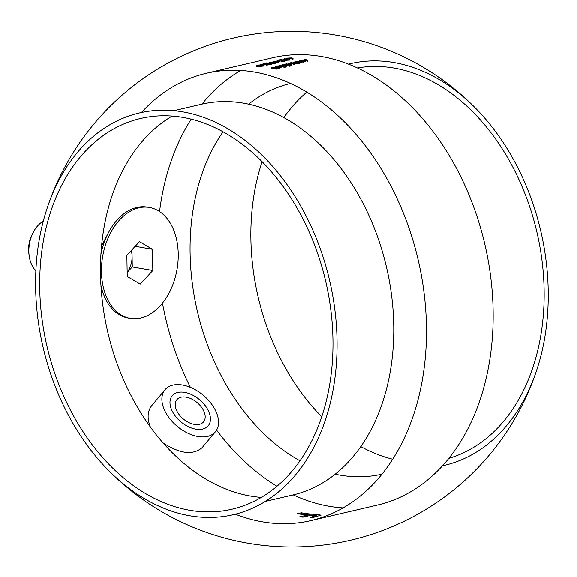 <?xml version="1.0" encoding="UTF-8"?>
<svg xmlns="http://www.w3.org/2000/svg" width="577" height="577" viewBox="0 0 577 577"><rect width="100%" height="100%" fill="white"/><g stroke="black" fill="none" stroke-linecap="round" stroke-linejoin="round"><path stroke-width="0.87" d="M297.465 513.674A229.689 163.825 -103.2 0 0 307.548 515.009L299.593 516.869A229.689 163.825 -103.2 0 0 303.062 517.143L311.017 515.283A229.689 163.825 -103.2 0 0 313.376 515.412L315.821 515.78L309.979 517.389A229.689 163.825 -103.2 0 0 313.441 517.367L321.1 515.131L316.723 514.489A229.689 163.825 76.8 0 1 301.295 512.78L297.465 513.674M293.231 494.886A229.689 163.825 -103.2 0 0 329.178 506.267A229.689 163.825 -103.2 0 0 343.026 507.89M235.272 514.186A229.689 163.825 -103.2 0 0 262.506 521.846A229.689 163.825 -103.2 0 0 310.844 520.62L377.524 505.034A229.689 163.825 -103.2 0 0 484.788 244.093A229.689 163.825 -103.2 0 0 272.993 57.7L206.314 73.286A229.689 163.825 -103.2 0 0 141.415 112.537M240.804 70.43A229.689 163.825 -103.2 0 0 201.928 104.156M191.196 119.136A229.689 163.825 -103.2 0 0 159.562 211.586M162.49 303.091A229.689 163.825 -103.2 0 0 190.374 387.333M216.584 430.081A229.689 163.825 -103.2 0 0 276.974 486.216M310.844 520.62A229.689 163.825 -103.2 0 0 418.109 259.672A229.689 163.825 -103.2 0 0 206.314 73.286M287.851 59.943A229.689 163.825 76.8 0 1 289.712 60.095L285.413 60.296M277.955 61.681L278.792 61.487A229.689 163.825 76.8 0 1 279.347 61.523L278.467 61.725M273.786 63.225A229.689 163.825 76.8 0 1 275.647 63.376L271.349 63.578M267.252 64.278L267.266 65.194L266.661 65.475L267.245 63.845L267.699 63.737L267.714 64.66L270.144 64.141M306.82 60.434L306.827 61.018M304.663 60.599A229.689 163.825 -103.2 0 0 304.108 60.498L304.562 60.39A229.689 163.825 76.8 0 1 305.723 60.599M307.779 61.184L307.216 61.479L307.202 60.563L307.757 60.26L307.779 61.184M305.738 61.797L305.723 60.873A230.627 164.495 -103.2 0 0 305.002 60.729L305.024 61.652A229.689 163.825 76.8 0 1 305.738 61.797L305.283 61.905A229.689 163.825 -103.2 0 0 303.466 61.544M298.799 62.922A229.689 163.825 76.8 0 1 299.939 63.153L299.485 63.254A229.689 163.825 -103.2 0 0 298.807 63.117M298.735 62.186L298.035 62.705L298.057 63.621L298.799 63.225L298.742 62.424M296.196 62.439A229.689 163.825 76.8 0 1 297.343 62.648M287.375 65.576A229.689 163.825 76.8 0 1 290.152 66.153L289.697 66.254A229.689 163.825 -103.2 0 0 287.382 65.778M287.36 64.977L286.646 65.367L286.661 66.283L287.375 65.893L287.368 64.977M284.8 65.1A229.689 163.825 76.8 0 1 285.947 65.309M280.328 66.615L280.321 65.915L281.295 66.276L280.581 66.781L280.595 67.704L281.345 67.3L281.295 66.478M165.044 389.691A32.81 20.267 -140.1 0 1 172.862 385.097A32.81 20.267 -140.1 0 1 208.34 400.099A32.81 20.267 -140.1 0 1 215.38 431.798A32.81 20.267 -140.1 0 1 207.561 436.385A32.81 20.267 -140.1 0 1 172.083 421.383A32.81 20.267 -140.1 0 1 165.044 389.691L151.83 405.487C147.431 411.105 146.955 418.296 150.395 427.067M162.945 442.79C179.916 453.839 192.985 455.441 202.166 447.593L215.38 431.798M279.463 68.584L279.448 67.668A230.627 164.495 -103.2 0 0 278.886 67.545L276.873 68.021A230.627 164.495 -103.2 0 0 275.193 67.675L275.215 68.591A229.689 163.825 76.8 0 1 276.888 68.937L278.907 68.468A229.689 163.825 76.8 0 1 279.463 68.584L276.989 69.161A229.689 163.825 -103.2 0 0 271.551 68.108L272.005 67.999A229.689 163.825 76.8 0 1 274.652 68.483L275.207 68.353M281.338 66.47A229.689 163.825 76.8 0 1 285.334 67.278L284.879 67.379A229.689 163.825 -103.2 0 0 281.338 66.665M290.83 65.1L291.176 63.989L290.83 65.1M288.298 64.191L288.608 64.119A229.689 163.825 76.8 0 1 289.589 64.292M288.608 64.119L288.594 63.203A230.627 164.495 -103.2 0 1 290.137 63.477L293.354 63.585L292.835 63.102L293.368 64.501L292.849 64.025M290.844 63.6L291.147 63.528A229.689 163.825 76.8 0 1 292.135 63.701M294.429 64.321L293.938 64.581L293.924 63.665L294.414 63.405L294.429 64.321M291.616 64.711L290.426 65.316M302.521 61.436L302.528 62.027M300.365 61.602A229.689 163.825 -103.2 0 0 299.809 61.501L300.264 61.393A229.689 163.825 76.8 0 1 301.425 61.602M303.48 62.186L302.925 62.482L302.903 61.566L303.459 61.263L303.48 62.186M301.439 62.799L301.425 61.883A230.627 164.495 -103.2 0 0 300.704 61.739L300.725 62.655A229.689 163.825 76.8 0 1 301.439 62.799L300.985 62.907A229.689 163.825 -103.2 0 0 299.932 62.698M264.107 66.03L264.093 65.107A230.627 164.495 -103.2 0 0 263.538 65.064L260.104 65.417L260.126 66.341L263.552 65.98A229.689 163.825 76.8 0 1 264.107 66.03L258.792 66.427L258.777 65.504L260.177 65.417M257.407 66.362L257.537 65.129L257.551 66.045L256.945 66.47L256.953 65.107L256.945 66.47M270.642 64.033L270.627 63.117L270.642 64.033M267.259 64.768L267.714 64.66M276.772 62.893L277.551 62.713L277.537 61.789L276.758 61.97L276.772 62.893L278.568 62.655A229.689 163.825 76.8 0 0 277.551 62.568M276.765 62.648A229.689 163.825 -103.2 0 0 275.633 62.561M274.27 62.345A229.689 163.825 76.8 0 1 276.765 62.504M284.786 61.241L284.692 59.828L284.786 61.241L281.324 61.479L284.209 60.852M281.316 60.982L279.34 61.133M279.016 61.068L281.735 60.852M293.051 59.171L292.452 59.453L292.431 58.529L293.037 58.248L293.051 59.171M189.862 515.78A206.256 147.113 -103.2 0 0 336.117 367.066A206.256 147.113 -103.2 0 0 223.559 126.363A206.256 147.113 -103.2 0 0 46.679 209.602A206.256 147.113 -103.2 0 0 107.336 469.166A206.256 147.113 -103.2 0 0 189.862 515.78M442.415 465.783A206.256 147.113 -103.2 0 0 537.151 368.717A206.256 147.113 -103.2 0 0 476.501 109.161A206.256 147.113 -103.2 0 0 348.566 64.134M189.768 510.27A200.63 143.096 -103.2 0 0 231.99 509.195A200.63 143.096 -103.2 0 0 325.68 281.273A200.63 143.096 -103.2 0 0 140.687 118.465A200.63 143.096 -103.2 0 0 41.818 317.501A200.63 143.096 -103.2 0 0 189.768 510.27M172.177 116.064A200.63 143.096 -103.2 0 0 106.197 325.002A200.63 143.096 -103.2 0 0 250.555 496.069A200.63 143.096 -103.2 0 0 261.287 497.388M265.218 501.435L292.777 494.994A200.63 143.096 -103.2 0 0 386.467 267.064A200.63 143.096 -103.2 0 0 201.474 104.264L173.915 110.697M335.143 474.157A200.63 143.096 -103.2 0 0 340.134 475.131A200.63 143.096 -103.2 0 0 381.902 474.164M290.599 83.434A200.63 143.096 -103.2 0 0 248.687 104.163M223.083 131.772A200.63 143.096 -103.2 0 0 299.961 460.749M448.747 458.376A200.63 143.096 -103.2 0 0 536.841 231.925A200.63 143.096 -103.2 0 0 357.516 67.963M306.863 92.104A200.63 143.096 -103.2 0 0 283.877 117.571M262.124 161.661A200.63 143.096 -103.2 0 0 321.714 416.659M360.748 446.548A200.63 143.096 -103.2 0 0 392.641 459.184M177.817 392.425A23.441 14.475 39.9 0 0 172.234 395.707A23.441 14.475 39.9 0 0 180.918 421.845A23.441 14.475 39.9 0 0 208.189 425.783A23.441 14.475 39.9 0 0 203.162 403.143A23.441 14.475 39.9 0 0 177.817 392.425M299.788 514.057L301.309 513.696L301.295 512.78M301.309 513.696A230.627 164.495 -103.2 0 0 316.737 515.412L316.723 514.489M314.198 517.187L314.184 516.408M302.536 517.107L307.57 515.932L307.548 515.009M277.227 67.935L277.212 67.206A230.627 164.495 -103.2 0 0 276.657 67.098L274.638 67.567A230.627 164.495 -103.2 0 0 271.991 67.083L271.536 67.192L271.551 68.108M278.886 67.545L278.907 68.468M276.873 68.021L276.888 68.937M276.657 67.098L276.671 67.978M274.638 67.567L274.652 68.483M271.991 67.083L272.005 67.999M280.321 65.915L276.996 66.694L276.888 66.11L276.895 66.672M276.462 66.254L279.268 65.8L279.275 66.16M276.455 66.009L275.691 66.384L276.643 67.098M276.888 66.11L277.003 67.163M280.357 66.607L280.35 66.117L280.119 66.68L277.53 66.773L277.551 67.689M278.785 66.824L278.799 67.567M280.35 66.117L280.133 67.596M285.334 67.278L285.319 66.355A230.627 164.495 -103.2 0 0 279.737 65.273L279.297 66.153M279.737 65.273L279.751 66.045M284.562 64.379L284.555 64.148A230.627 164.495 -103.2 0 1 290.137 65.23L290.152 66.153M284.555 64.148L284.1 64.393M282.521 64.862L284.786 64.372L284.807 65.288M282.514 64.595L281.749 64.999L282.651 65.807M286.077 64.61L286.091 65.28M283.105 65.901L283.098 65.309L286.163 65.266L286.178 66.182M283.018 64.674L283.033 65.295M290.137 63.477L290.152 64.271L290.159 63.672L290.808 64.177L287.728 64.097A230.627 164.495 -103.2 0 0 286.055 63.795L285.608 64.328M289.351 65.064L289.337 64.408A230.627 164.495 -103.2 0 1 290.029 64.545L290.043 65.208M291.378 64.256L291.392 65.179M291.601 63.787L291.609 64.191M293.924 63.665L293.289 63.001A230.627 164.495 -103.2 0 0 291.133 62.612L291.147 63.528M291.133 62.612L290.678 62.713L290.693 63.571M288.594 63.203L288.139 63.311L288.154 64.17M286.055 63.795L286.062 64.415M295.958 61.71L295.951 61.479A230.627 164.495 -103.2 0 1 299.925 62.229L299.939 63.153M295.951 61.479L295.496 61.725M293.917 62.193L296.181 61.71L296.196 62.626M293.909 61.934L293.145 62.338L294.046 63.174M297.472 61.948L297.487 62.619M294.414 62.013L294.494 62.648L297.559 62.604L297.573 63.52L294.508 63.564L294.429 62.633M302.514 61.104L302.341 61.487L298.886 61.386A230.627 164.495 -103.2 0 0 297.451 61.133L297.004 61.667M302.903 61.566L302.276 60.845A230.627 164.495 -103.2 0 0 300.249 60.477L300.264 61.393M300.249 60.477L299.795 60.585L299.809 61.501M300.026 61.573L300.04 62.489M297.451 61.133L297.458 61.753M306.813 60.102L306.639 60.484L303.185 60.383A230.627 164.495 -103.2 0 0 301.749 60.131L301.302 60.664M307.202 60.563L306.575 59.842A230.627 164.495 -103.2 0 0 304.548 59.474L304.562 60.39M304.548 59.474L304.093 59.582L304.108 60.498M304.317 60.571L304.339 61.487M301.749 60.131L301.757 60.751M263.538 65.064L263.552 65.98M261.807 65.468L261.828 66.384M256.931 65.547L256.953 65.107L260.638 64.963M260.198 64.898L260.205 65.259M266.646 64.559L265.543 63.924L260.941 64.177L260.948 64.624M262.102 65.396L262.095 64.732L260.941 64.177L260.35 64.436L260.364 65.352M265.103 64.646L265.088 64.033L266.105 64.509L266.12 65.425L266.516 64.307L261.518 64.53M261.114 65.309L261.511 64.198M270.13 63.218L270.144 64.487M270.13 63.564L267.699 63.737M270.707 63.607L270.627 63.117L267.656 63.218L264.937 63.434L264.944 63.888M266.747 63.29L266.74 62.857A230.627 164.495 -103.2 0 1 267.295 62.886L267.302 63.246M266.74 62.857L263.292 63.888M270.865 62.583L268.456 63.16M271.875 62.532L271.868 62.179A230.627 164.495 -103.2 0 1 275.626 62.46L275.647 63.376M271.904 62.179L271.897 62.006A230.627 164.495 -103.2 0 1 272.459 62.042L272.459 62.215M271.897 62.006L271.32 62.561M271.313 62.143A230.627 164.495 -103.2 0 0 270.065 62.078L270.065 62.439M270.065 62.078L269.61 62.54M271.341 63.484L273.786 63.369L273.772 62.446L269.899 62.641L269.906 63.095M273.137 62.258L273.123 61.364A230.627 164.495 -103.2 0 1 278.547 61.732L278.568 62.655M273.123 61.364L272.683 62.229M279.347 61.523L279.326 60.599A230.627 164.495 -103.2 0 0 278.77 60.563L276.816 61.018L276.83 61.588M278.77 60.563L278.792 61.487M284.201 60.275L284.209 61.198M284.194 59.936L281.764 60.455L281.778 61.371M281.764 60.455L281.309 60.556L281.324 61.479M284.771 60.325L284.692 59.828L281.72 59.936L279.001 60.152L279.008 60.578M280.811 60.001L280.804 59.568A230.627 164.495 -103.2 0 1 281.36 59.597L281.367 59.958M280.804 59.568L277.357 60.376L277.364 60.895M284.93 59.301L282.521 59.878M285.94 59.251L285.932 58.89A230.627 164.495 -103.2 0 1 289.69 59.171L289.712 60.095M285.968 58.89L285.968 58.724A230.627 164.495 -103.2 0 1 286.524 58.753L286.524 58.926M285.968 58.724L285.384 59.272M285.377 58.861A230.627 164.495 -103.2 0 0 284.129 58.796L284.136 59.15M284.129 58.796L283.675 59.258M285.413 60.196L287.851 60.08L287.836 59.164L283.963 59.352L283.971 59.806M292.431 58.529L291.327 57.895L286.726 58.147L286.733 58.602M287.887 59.02L286.726 58.147L286.134 58.407L286.149 59.33M290.887 58.623L290.88 58.003L291.89 58.479L291.904 59.402L292.301 58.284L287.303 58.508M286.899 59.287L287.303 58.169M181.041 397.185A17.346 10.711 39.9 0 0 177.702 412.454A17.346 10.711 39.9 0 0 197.442 424.564A17.346 10.711 39.9 0 0 203.847 411.177A17.346 10.711 39.9 0 0 187.381 397.402A17.346 10.711 39.9 0 0 181.041 397.185M131.282 250.548A18.752 12.579 -80.2 0 1 132.09 256.383L131.974 249.798M127.164 272.495L132.277 266.985L132.09 256.383A18.752 12.579 -80.2 0 1 127.156 272.358M152.458 249.329L139.475 241.72L126.861 255.308L127.228 276.506L140.211 284.115L152.826 270.526L152.458 249.329L135.177 246.35M101.451 271.89A56.25 37.743 99.8 0 0 130.279 318.353A56.25 37.743 99.8 0 0 177.038 269.336A56.25 37.743 99.8 0 0 149.407 207.489A56.25 37.743 99.8 0 0 101.451 271.89M100.961 285.536A56.25 37.743 99.8 0 0 128.224 317.999L130.279 318.353M149.407 207.489L147.351 207.136A56.25 37.743 99.8 0 0 108.202 233.173A56.25 37.743 99.8 0 0 100.961 254.147M29.189 255.972L28.85 253.483A22.503 15.096 -80.2 0 1 32.103 234.615L33.257 232.38A28.129 18.875 99.8 0 0 28.857 251.565A28.129 18.875 99.8 0 0 29.189 255.972A28.129 18.875 99.8 0 0 35.875 270.858M43.268 221.251A28.129 18.875 99.8 0 0 33.257 232.38M132.277 266.985L152.826 270.526M292.835 63.102L292.842 63.665M287.728 64.097L287.735 64.732M302.276 60.845L302.29 61.494M298.886 61.386L298.9 62.027M306.575 59.842L306.589 60.491M303.185 60.383L303.199 61.068M262.549 64.624L262.564 65.288M267.656 63.218L267.663 63.751M281.72 59.936L281.727 60.462M288.334 58.602L288.349 59.056M107.336 469.166A257.818 257.818 0 0 0 537.151 368.725M476.501 109.161A257.818 257.818 0 0 0 46.679 209.602M315.821 515.78L315.835 516.703M275.712 67.3L275.691 66.384M276.354 67.314L276.34 66.391M280.747 67.271L280.732 66.355M281.764 65.915L281.749 64.999M286.791 65.85L286.769 64.934M282.442 65.908L282.427 64.992M291.897 64.912L291.883 63.989M293.743 64.307L293.729 63.391M293.159 63.254L293.145 62.338M298.186 63.189L298.165 62.273M293.837 63.246L293.823 62.33M302.795 62.193L302.781 61.27M307.094 61.184L307.079 60.268M261.482 65.922L261.46 64.999M256.354 66.29L256.332 65.367M257.075 66.254L257.053 65.331M260.746 65.951L260.732 65.035M271.356 64.249L271.341 63.333M270.599 64.278L270.584 63.355M285.42 60.96L285.406 60.044M284.663 60.989L284.649 60.073M102.446 244.323L108.202 233.173"/></g></svg>
